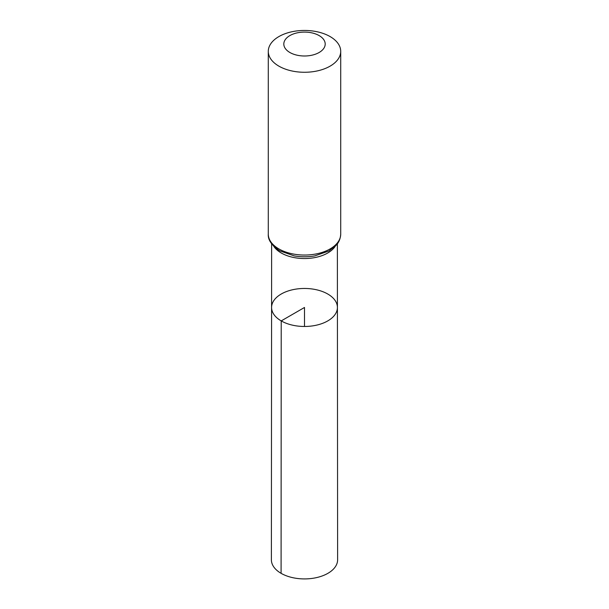 <?xml version="1.0" encoding="UTF-8"?>
<svg xmlns="http://www.w3.org/2000/svg" width="609" height="609" viewBox="0 0 609 609"><rect width="100%" height="100%" fill="white"/><g stroke="black" fill="none" stroke-linecap="round" stroke-linejoin="round"><path stroke-width="0.91" d="M281.221 320.905A32.916 19.008 180 0 1 271.584 307.461A32.916 19.008 180 0 1 304.5 288.46A32.916 19.008 180 0 1 337.416 307.461A32.916 19.008 180 0 1 317.106 325.023A32.916 19.008 180 0 1 281.221 320.905A32.916 19.008 180 0 1 271.584 307.461L271.386 559.793A33.114 19.115 180 0 0 281.084 573.32A33.114 19.115 180 0 0 317.175 577.461A33.114 19.115 180 0 0 337.614 559.793L337.416 307.461A32.916 19.008 180 0 1 317.106 325.023A32.916 19.008 180 0 1 281.221 320.905M289.869 52.488A20.691 11.952 180 0 1 299.141 32.498A20.691 11.952 180 0 1 324.49 47.137A20.691 11.952 180 0 1 289.869 52.488M278.892 66.145A36.213 20.912 180 0 1 268.287 51.362A36.213 20.912 180 0 1 304.5 30.45A36.213 20.912 180 0 1 340.713 51.362A36.213 20.912 180 0 1 318.362 70.674A36.213 20.912 180 0 1 278.892 66.145M304.5 326.47L304.5 307.469L281.221 320.905L281.084 573.32M335.232 246.295A32.863 18.978 180 0 1 281.259 252.986A32.863 18.978 180 0 1 273.768 246.295M278.892 248.921A36.213 20.912 180 0 1 268.287 234.138C267.831 239.839 271.652 245.397 279.752 250.817L294.162 255.879A34.538 19.945 180 0 0 314.838 255.879L328.921 250.999L336.404 245.024C337.112 244.194 340.332 240.852 340.713 234.138A36.213 20.912 180 0 1 318.362 253.451A36.213 20.912 180 0 1 278.892 248.921M271.629 243.813L271.584 307.461M337.371 243.813L337.416 307.461M268.287 51.362L268.287 234.138M340.713 51.362L340.713 234.138"/></g></svg>
